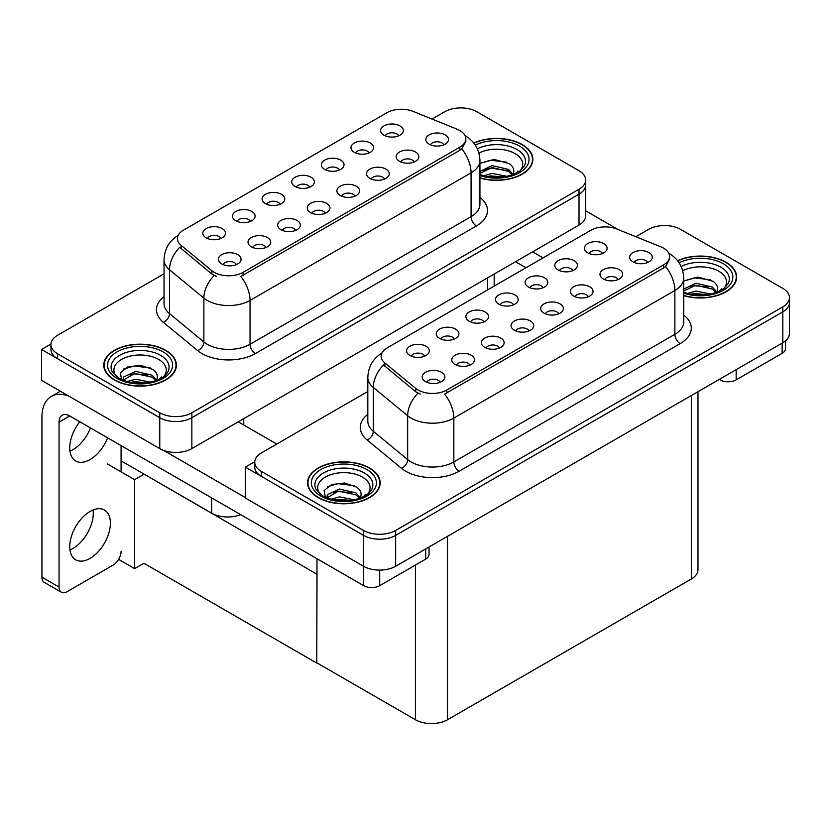 <?xml version="1.0" encoding="UTF-8"?>
<svg xmlns="http://www.w3.org/2000/svg" width="831" height="831" viewBox="0 0 831 831"><rect width="100%" height="100%" fill="white"/><g stroke="black" fill="none" stroke-linecap="round" stroke-linejoin="round"><path stroke-width="1.25" d="M443.796 144.843A6.804 3.926 0 0 0 441.967 142.932A6.804 3.926 0 0 0 435.267 141.935A6.804 3.926 0 0 0 430.51 144.843M445.177 134.902A11.343 6.555 0 0 0 430.635 134.175A11.343 6.555 0 0 0 426.885 142.309A11.343 6.555 0 0 0 429.128 144.168A11.343 6.555 0 0 0 447.431 142.309A11.343 6.555 0 0 0 445.177 134.902M339.328 170.075A6.804 3.926 0 0 0 337.511 168.163A6.804 3.926 0 0 0 330.8 167.166A6.804 3.926 0 0 0 326.053 170.075M340.71 160.134A11.343 6.555 0 0 0 326.178 159.407A11.343 6.555 0 0 0 322.418 167.54A11.343 6.555 0 0 0 324.672 169.399A11.343 6.555 0 0 0 342.964 167.54A11.343 6.555 0 0 0 340.71 160.134M368.964 152.966A6.804 3.926 0 0 0 367.136 151.055A6.804 3.926 0 0 0 360.436 150.058A6.804 3.926 0 0 0 355.678 152.966M370.346 143.025A11.343 6.555 0 0 0 355.803 142.298A11.343 6.555 0 0 0 352.053 150.432A11.343 6.555 0 0 0 354.297 152.291A11.343 6.555 0 0 0 372.6 150.432A11.343 6.555 0 0 0 370.346 143.025M250.432 221.399A6.804 3.926 0 0 0 248.604 219.488A6.804 3.926 0 0 0 241.904 218.491A6.804 3.926 0 0 0 237.147 221.399M251.814 211.458A11.343 6.555 0 0 0 237.271 210.731A11.343 6.555 0 0 0 233.521 218.865A11.343 6.555 0 0 0 235.765 220.724A11.343 6.555 0 0 0 254.068 218.865A11.343 6.555 0 0 0 251.814 211.458M325.264 213.276A6.804 3.926 0 0 0 323.436 211.365A6.804 3.926 0 0 0 316.736 210.368A6.804 3.926 0 0 0 311.978 213.276M326.645 203.335A11.343 6.555 0 0 0 312.103 202.608A11.343 6.555 0 0 0 308.353 210.752A11.343 6.555 0 0 0 310.597 212.601A11.343 6.555 0 0 0 328.899 210.752A11.343 6.555 0 0 0 326.645 203.335M266.003 247.493A6.804 3.926 0 0 0 264.175 245.581A6.804 3.926 0 0 0 257.465 244.584A6.804 3.926 0 0 0 252.717 247.493M267.385 237.552A11.343 6.555 0 0 0 252.842 236.825A11.343 6.555 0 0 0 249.082 244.968A11.343 6.555 0 0 0 251.336 246.817A11.343 6.555 0 0 0 269.628 244.968A11.343 6.555 0 0 0 267.385 237.552M398.6 135.858A6.804 3.926 0 0 0 396.771 133.947A6.804 3.926 0 0 0 390.061 132.95A6.804 3.926 0 0 0 385.314 135.858M399.981 125.917A11.343 6.555 0 0 0 385.439 125.18A11.343 6.555 0 0 0 381.678 133.324A11.343 6.555 0 0 0 383.932 135.183A11.343 6.555 0 0 0 402.235 133.324A11.343 6.555 0 0 0 399.981 125.917M354.899 196.168A6.804 3.926 0 0 0 353.071 194.257A6.804 3.926 0 0 0 346.361 193.259A6.804 3.926 0 0 0 341.614 196.168M356.281 186.227A11.343 6.555 0 0 0 341.738 185.5A11.343 6.555 0 0 0 337.978 193.644A11.343 6.555 0 0 0 340.232 195.493A11.343 6.555 0 0 0 358.535 193.644A11.343 6.555 0 0 0 356.281 186.227M414.16 161.952A6.804 3.926 0 0 0 412.342 160.04A6.804 3.926 0 0 0 405.632 159.043A6.804 3.926 0 0 0 400.885 161.952M415.542 152.011A11.343 6.555 0 0 0 401.009 151.284A11.343 6.555 0 0 0 397.249 159.417A11.343 6.555 0 0 0 399.503 161.276A11.343 6.555 0 0 0 417.796 159.417A11.343 6.555 0 0 0 415.542 152.011M384.535 179.06A6.804 3.926 0 0 0 382.707 177.148A6.804 3.926 0 0 0 375.996 176.151A6.804 3.926 0 0 0 371.249 179.06M385.916 169.119A11.343 6.555 0 0 0 371.374 168.392A11.343 6.555 0 0 0 367.614 176.536A11.343 6.555 0 0 0 369.868 178.385A11.343 6.555 0 0 0 388.16 176.536A11.343 6.555 0 0 0 385.916 169.119M280.068 204.291A6.804 3.926 0 0 0 278.24 202.38A6.804 3.926 0 0 0 271.529 201.382A6.804 3.926 0 0 0 266.782 204.291M281.449 194.35A11.343 6.555 0 0 0 266.907 193.623A11.343 6.555 0 0 0 263.147 201.756A11.343 6.555 0 0 0 265.401 203.616A11.343 6.555 0 0 0 283.703 201.756A11.343 6.555 0 0 0 281.449 194.35M309.703 187.183A6.804 3.926 0 0 0 307.875 185.271A6.804 3.926 0 0 0 301.165 184.274A6.804 3.926 0 0 0 296.418 187.183M311.085 177.242A11.343 6.555 0 0 0 296.542 176.515A11.343 6.555 0 0 0 292.782 184.648A11.343 6.555 0 0 0 295.036 186.508A11.343 6.555 0 0 0 313.329 184.648A11.343 6.555 0 0 0 311.085 177.242M236.368 264.601A6.804 3.926 0 0 0 234.539 262.689A6.804 3.926 0 0 0 227.829 261.692A6.804 3.926 0 0 0 223.082 264.601M237.749 254.66A11.343 6.555 0 0 0 223.207 253.933A11.343 6.555 0 0 0 219.446 262.077A11.343 6.555 0 0 0 221.7 263.926A11.343 6.555 0 0 0 240.003 262.077A11.343 6.555 0 0 0 237.749 254.66M295.628 230.384A6.804 3.926 0 0 0 293.8 228.473A6.804 3.926 0 0 0 287.1 227.476A6.804 3.926 0 0 0 282.353 230.384M297.01 220.444A11.343 6.555 0 0 0 282.478 219.716A11.343 6.555 0 0 0 278.717 227.86A11.343 6.555 0 0 0 280.971 229.709A11.343 6.555 0 0 0 299.264 227.86A11.343 6.555 0 0 0 297.01 220.444M220.797 238.507A6.804 3.926 0 0 0 218.969 236.596A6.804 3.926 0 0 0 212.269 235.599A6.804 3.926 0 0 0 207.521 238.507M222.178 228.567A11.343 6.555 0 0 0 207.646 227.839A11.343 6.555 0 0 0 203.886 235.973A11.343 6.555 0 0 0 206.14 237.832A11.343 6.555 0 0 0 224.432 235.973A11.343 6.555 0 0 0 222.178 228.567M459.834 130.519A20.422 11.79 0 0 0 457.112 129.2L413.059 111.385A20.422 11.79 0 0 0 386.903 112.715L183.371 230.218A20.422 11.79 0 0 0 177.387 238.559A20.422 11.79 0 0 0 181.085 245.322L211.926 270.75A20.422 11.79 0 0 0 243.099 272.329L459.834 147.191A20.422 11.79 0 0 0 465.817 138.85A20.422 11.79 0 0 0 459.834 130.519M240.658 514.638A22.697 13.099 180 0 1 211.645 513.143L121.087 460.862M461.652 107.916L459.938 107.916M50.961 344.034L41.55 349.467L159.76 417.713A22.697 13.099 0 0 0 191.857 417.713L579.01 194.194A22.697 13.099 0 0 0 585.658 184.929A22.697 13.099 0 0 1 579.01 194.194L191.857 417.713A22.697 13.099 0 0 1 159.76 417.713L57.599 358.732A22.697 13.099 0 0 1 50.951 349.467L50.951 344.533A22.697 13.099 0 0 0 57.599 353.788L159.76 412.778A22.697 13.099 0 0 0 191.857 412.778L579.01 189.25A22.697 13.099 0 0 0 585.658 179.995A22.697 13.099 0 0 0 579.01 170.729L476.849 111.738A22.697 13.099 0 0 0 444.751 111.738L432.058 119.072M41.55 349.467L41.55 380.349L159.76 448.605A22.697 13.099 0 0 0 191.857 448.605L579.01 225.076A22.697 13.099 0 0 0 585.658 215.811L585.658 179.995M144.147 474.169L134.622 479.664L107.448 463.978M317.016 573.982L316.756 663.076L143.877 563.262L134.622 568.612L118.604 559.356M134.622 568.612L134.622 479.664M316.756 663.076L317.016 558.723M140.397 472.008L316.756 574.138M647.588 262.503A6.804 3.926 0 0 0 645.76 260.591A6.804 3.926 0 0 0 639.06 259.594A6.804 3.926 0 0 0 634.313 262.503M648.969 252.562A11.343 6.555 0 0 0 634.437 251.835A11.343 6.555 0 0 0 630.677 259.968A11.343 6.555 0 0 0 632.931 261.827A11.343 6.555 0 0 0 651.224 259.968A11.343 6.555 0 0 0 648.969 252.562M543.131 287.734A6.804 3.926 0 0 0 541.303 285.822A6.804 3.926 0 0 0 534.593 284.825A6.804 3.926 0 0 0 529.846 287.734M544.513 277.793A11.343 6.555 0 0 0 529.97 277.066A11.343 6.555 0 0 0 526.21 285.199A11.343 6.555 0 0 0 528.464 287.059A11.343 6.555 0 0 0 546.756 285.199A11.343 6.555 0 0 0 544.513 277.793M572.756 270.626A6.804 3.926 0 0 0 570.928 268.714A6.804 3.926 0 0 0 564.228 267.717A6.804 3.926 0 0 0 559.481 270.626M574.138 260.685A11.343 6.555 0 0 0 559.606 259.958A11.343 6.555 0 0 0 555.846 268.091A11.343 6.555 0 0 0 558.1 269.95A11.343 6.555 0 0 0 576.392 268.091A11.343 6.555 0 0 0 574.138 260.685M454.225 339.058A6.804 3.926 0 0 0 452.396 337.147A6.804 3.926 0 0 0 445.696 336.15A6.804 3.926 0 0 0 440.949 339.058M455.606 329.118A11.343 6.555 0 0 0 441.074 328.39A11.343 6.555 0 0 0 437.314 336.524A11.343 6.555 0 0 0 439.568 338.383A11.343 6.555 0 0 0 457.86 336.524A11.343 6.555 0 0 0 455.606 329.118M529.056 330.935A6.804 3.926 0 0 0 527.228 329.024A6.804 3.926 0 0 0 520.528 328.027A6.804 3.926 0 0 0 515.781 330.935M530.438 320.995A11.343 6.555 0 0 0 515.906 320.267A11.343 6.555 0 0 0 512.145 328.411A11.343 6.555 0 0 0 514.399 330.26A11.343 6.555 0 0 0 532.692 328.411A11.343 6.555 0 0 0 530.438 320.995M469.795 365.152A6.804 3.926 0 0 0 467.967 363.24A6.804 3.926 0 0 0 461.257 362.243A6.804 3.926 0 0 0 456.51 365.152M471.177 355.211A11.343 6.555 0 0 0 456.635 354.484A11.343 6.555 0 0 0 452.874 362.628A11.343 6.555 0 0 0 455.128 364.477A11.343 6.555 0 0 0 473.431 362.628A11.343 6.555 0 0 0 471.177 355.211M602.392 253.517A6.804 3.926 0 0 0 600.564 251.606A6.804 3.926 0 0 0 593.853 250.609A6.804 3.926 0 0 0 589.106 253.517M603.773 243.576A11.343 6.555 0 0 0 589.231 242.839A11.343 6.555 0 0 0 585.481 250.983A11.343 6.555 0 0 0 587.725 252.842A11.343 6.555 0 0 0 606.028 250.983A11.343 6.555 0 0 0 603.773 243.576M558.692 313.827A6.804 3.926 0 0 0 556.863 311.916A6.804 3.926 0 0 0 550.153 310.919A6.804 3.926 0 0 0 545.406 313.827M560.073 303.886A11.343 6.555 0 0 0 545.531 303.159A11.343 6.555 0 0 0 541.781 311.303A11.343 6.555 0 0 0 544.025 313.152A11.343 6.555 0 0 0 562.327 311.303A11.343 6.555 0 0 0 560.073 303.886M617.963 279.611A6.804 3.926 0 0 0 616.135 277.699A6.804 3.926 0 0 0 609.424 276.702A6.804 3.926 0 0 0 604.677 279.611M619.344 269.67A11.343 6.555 0 0 0 604.802 268.943A11.343 6.555 0 0 0 601.042 277.076A11.343 6.555 0 0 0 603.296 278.936A11.343 6.555 0 0 0 621.588 277.076A11.343 6.555 0 0 0 619.344 269.67M588.327 296.719A6.804 3.926 0 0 0 586.499 294.808A6.804 3.926 0 0 0 579.789 293.81A6.804 3.926 0 0 0 575.042 296.719M589.709 286.778A11.343 6.555 0 0 0 575.166 286.051A11.343 6.555 0 0 0 571.406 294.195A11.343 6.555 0 0 0 573.66 296.044A11.343 6.555 0 0 0 591.963 294.195A11.343 6.555 0 0 0 589.709 286.778M483.86 321.95A6.804 3.926 0 0 0 482.032 320.039A6.804 3.926 0 0 0 475.322 319.042A6.804 3.926 0 0 0 470.575 321.95M485.242 312.009A11.343 6.555 0 0 0 470.699 311.282A11.343 6.555 0 0 0 466.949 319.416A11.343 6.555 0 0 0 469.193 321.275A11.343 6.555 0 0 0 487.496 319.416A11.343 6.555 0 0 0 485.242 312.009M513.496 304.842A6.804 3.926 0 0 0 511.667 302.931A6.804 3.926 0 0 0 504.957 301.933A6.804 3.926 0 0 0 500.21 304.842M514.877 294.901A11.343 6.555 0 0 0 500.335 294.174A11.343 6.555 0 0 0 496.574 302.307A11.343 6.555 0 0 0 498.829 304.167A11.343 6.555 0 0 0 517.131 302.307A11.343 6.555 0 0 0 514.877 294.901M440.16 382.26A6.804 3.926 0 0 0 438.332 380.349A6.804 3.926 0 0 0 431.621 379.351A6.804 3.926 0 0 0 426.874 382.26M441.541 372.319A11.343 6.555 0 0 0 426.999 371.592A11.343 6.555 0 0 0 423.239 379.736A11.343 6.555 0 0 0 425.493 381.585A11.343 6.555 0 0 0 443.796 379.736A11.343 6.555 0 0 0 441.541 372.319M499.431 348.044A6.804 3.926 0 0 0 497.603 346.132A6.804 3.926 0 0 0 490.892 345.135A6.804 3.926 0 0 0 486.145 348.044M500.813 338.103A11.343 6.555 0 0 0 486.27 337.376A11.343 6.555 0 0 0 482.51 345.519A11.343 6.555 0 0 0 484.764 347.368A11.343 6.555 0 0 0 503.056 345.519A11.343 6.555 0 0 0 500.813 338.103M424.599 356.167A6.804 3.926 0 0 0 422.771 354.255A6.804 3.926 0 0 0 416.061 353.258A6.804 3.926 0 0 0 411.314 356.167M425.981 346.226A11.343 6.555 0 0 0 411.438 345.499A11.343 6.555 0 0 0 407.678 353.632A11.343 6.555 0 0 0 409.932 355.491A11.343 6.555 0 0 0 428.225 353.632A11.343 6.555 0 0 0 425.981 346.226M663.626 248.178A20.422 11.79 0 0 0 660.905 246.859L616.862 229.044A20.422 11.79 0 0 0 590.696 230.374L387.163 347.877A20.422 11.79 0 0 0 381.18 356.219A20.422 11.79 0 0 0 384.878 362.981L415.718 388.409A20.422 11.79 0 0 0 446.891 389.988L663.626 264.85A20.422 11.79 0 0 0 669.609 256.509A20.422 11.79 0 0 0 663.626 248.178M665.454 225.575L663.73 225.575M254.764 461.693L245.342 467.126L363.552 535.382A22.697 13.099 0 0 0 395.649 535.382L782.802 311.854A22.697 13.099 0 0 0 789.45 302.588A22.697 13.099 0 0 1 782.802 311.854L395.649 535.382A22.697 13.099 0 0 1 363.552 535.382L261.391 476.392A22.697 13.099 0 0 1 254.743 467.126L254.743 462.192A22.697 13.099 0 0 0 261.391 471.447L363.552 530.438A22.697 13.099 0 0 0 395.649 530.438L782.802 306.909A22.697 13.099 0 0 0 789.45 297.654A22.697 13.099 0 0 0 782.802 288.388L680.641 229.398A22.697 13.099 0 0 0 648.544 229.398L635.85 236.731M245.342 467.126L245.342 498.008L363.552 566.264A22.697 13.099 0 0 0 395.649 566.264L782.802 342.736A22.697 13.099 0 0 0 789.45 333.47L789.45 297.654M697.988 391.713L697.988 569.723A22.697 13.099 180 0 1 691.34 578.989L447.535 719.739A22.697 13.099 180 0 1 415.438 719.739L317.016 662.92M479.934 178.011A36.315 20.962 0 0 0 532.837 159.365A36.315 20.962 0 0 0 522.2 144.542A36.315 20.962 0 0 0 473.784 143.025M165.753 350.329A36.315 20.962 0 0 0 126.177 345.789A36.315 20.962 0 0 0 103.771 365.152A36.315 20.962 0 0 0 114.398 379.985A36.315 20.962 0 0 0 153.974 384.524A36.315 20.962 0 0 0 176.39 365.152A36.315 20.962 0 0 0 165.753 350.329M104.145 367.084A36.315 20.962 0 0 0 104.02 367.624M465.817 138.85L465.817 141.353L461.818 148.832L459.834 150.276L240.803 276.443A26.478 15.29 60 0 1 250.048 300.427A30.259 17.472 180 0 1 207.262 300.427A30.259 17.472 180 0 1 203.865 298.1L169.503 269.763A30.259 17.472 180 0 1 164.029 259.739L164.029 303.595A30.259 17.472 0 0 0 169.503 313.609L203.865 341.946A30.259 17.472 0 0 0 207.262 344.283A30.259 17.472 0 0 0 250.048 344.283L471.073 216.673A30.259 17.472 0 0 0 479.934 204.322L479.934 160.476A30.259 17.472 180 0 1 471.073 172.827A26.478 15.29 -120 0 0 461.818 148.832M216.517 276.443L211.926 274.116L179.714 247.295A26.478 17.711 129.5 0 0 169.503 269.763L169.503 313.609A7.562 5.059 -50.5 0 1 163.312 322.293A37.821 21.835 180 0 1 164.029 296.667M164.029 273.815L57.599 335.267A22.697 13.099 0 0 0 50.951 344.533M176.13 367.624A36.315 20.962 0 0 0 176.006 367.084M532.588 161.827A36.315 20.962 0 0 0 532.463 161.287M683.726 295.67A36.315 20.962 0 0 0 736.63 277.024A36.315 20.962 0 0 0 725.993 262.201A36.315 20.962 0 0 0 677.577 260.685M369.546 467.988A36.315 20.962 0 0 0 329.98 463.449A36.315 20.962 0 0 0 307.563 482.821A36.315 20.962 0 0 0 318.2 497.644A36.315 20.962 0 0 0 357.766 502.184A36.315 20.962 0 0 0 380.183 482.821A36.315 20.962 0 0 0 369.546 467.988M307.937 484.743A36.315 20.962 0 0 0 307.813 485.283M669.609 256.509L669.609 259.012L665.61 266.491L663.626 267.935L444.595 394.102A26.478 15.29 60 0 1 453.84 418.086A30.259 17.472 180 0 1 411.054 418.086A30.259 17.472 180 0 1 407.668 415.76L373.296 387.423A30.259 17.472 180 0 1 367.821 377.399L367.821 421.255A30.259 17.472 0 0 0 373.296 431.268L407.668 459.605A30.259 17.472 0 0 0 411.054 461.943A30.259 17.472 0 0 0 453.84 461.943L674.865 334.332A30.259 17.472 0 0 0 683.726 321.981L683.726 278.136A30.259 17.472 180 0 1 674.865 290.486A26.478 15.29 -120 0 0 665.61 266.491M420.309 394.102L415.718 391.775L383.507 364.954A26.478 17.711 129.5 0 0 373.296 387.423L373.296 431.268A7.562 5.059 -50.5 0 1 367.105 439.952A37.821 21.835 180 0 1 367.821 414.326M367.821 391.474L261.391 452.926A22.697 13.099 0 0 0 254.743 462.192M379.923 485.283A36.315 20.962 0 0 0 379.798 484.743M736.38 279.486A36.315 20.962 0 0 0 736.256 278.946M736.162 369.67L736.162 379.86L782.158 353.3L782.158 343.11M618.108 229.553L585.658 210.814M543.058 257.87L532.629 251.855M785.482 340.876L785.482 348.667A11.343 6.555 180 0 1 782.158 353.3M736.162 379.86A11.343 6.555 180 0 1 720.113 379.86L720.113 378.926M515.521 261.734L525.95 267.759M719.314 379.393L720.113 379.86M93.051 509.974A28.742 16.599 -60 0 1 72.951 548.502A28.742 16.599 -60 0 1 69.96 549.977M90.06 511.449A28.742 16.599 -60 0 1 104.436 510.026A28.742 16.599 -60 0 1 108.84 533.055A28.742 16.599 -60 0 1 90.06 558.39A28.742 16.599 -60 0 1 75.694 559.814A28.742 16.599 -60 0 1 71.289 536.774A28.742 16.599 -60 0 1 90.06 511.449M90.486 427.934A28.742 16.599 -60 0 1 72.951 449.685A28.742 16.599 -60 0 1 69.96 451.15M107.604 437.823A28.742 16.599 -60 0 1 90.06 459.564A28.742 16.599 -60 0 1 75.694 460.987A28.742 16.599 -60 0 1 79.797 421.764M379.705 570.097L379.705 585.658L425.711 559.097L425.711 548.907M276.744 444.055L238.227 421.826M245.342 497.582L163.582 450.371M59.043 587.05A11.343 6.555 120 0 0 61.39 592.243L44.272 582.354A11.343 6.555 -60 0 1 41.924 577.161L59.043 587.05L59.043 422.138A15.124 8.736 60 0 1 62.169 415.209A15.124 8.736 60 0 1 69.742 415.957L363.666 585.658L363.666 566.316M69.129 396.273A45.383 26.208 -120 0 0 51.325 396.418A45.383 26.208 -120 0 0 41.924 417.193L41.924 577.161M61.39 592.243A11.343 6.555 120 0 0 67.062 591.682L113.068 565.122A11.343 6.555 120 0 0 121.087 551.223M121.087 471.852L121.087 445.603M429.035 546.985L429.035 554.464A11.343 6.555 180 0 1 425.711 559.097M379.705 585.658A11.343 6.555 180 0 1 363.666 585.658M478.936 153.112A26.177 15.114 180 0 1 515.043 153.61A26.177 15.114 180 0 1 520.206 170.75M473.95 143.223A35.93 20.744 180 0 1 521.941 144.687A35.93 20.744 180 0 1 532.463 159.365A35.93 20.744 180 0 1 479.934 177.761M479.934 163.375L494.144 159.417L509.268 163.614C513.07 166.387 514.472 169.576 513.444 173.16A17.098 9.868 0 0 1 512.831 174.687M483.569 175.767L492.108 173.419L507.076 176.349M486.53 176.463L503.929 176.92M479.934 171.415L492.108 165.577L508.624 169.441L512.987 174.385M479.934 173.367L492.045 167.55L508.624 171.404L512.218 174.915M516.3 173.18L517.9 171.155L516.685 172.983M480.121 163.24L490.757 160.227L506.817 162.18M480.1 171.093L490.757 168.07L508.624 170.75M486.852 176.536L490.757 175.912L503.825 176.93M682.729 270.771A26.177 15.114 180 0 1 718.836 271.28A26.177 15.114 180 0 1 723.998 288.409M677.743 260.882A35.93 20.744 180 0 1 725.733 262.347A35.93 20.744 180 0 1 736.256 277.024A35.93 20.744 180 0 1 683.726 295.421M683.726 281.034L697.936 277.076L713.06 281.273C716.873 284.046 718.264 287.235 717.236 290.819A17.098 9.868 0 0 1 716.634 292.346M687.372 293.426L695.9 291.079L710.869 294.008M690.322 294.122L707.732 294.579M683.726 289.074L695.9 283.236L712.416 287.1L716.789 292.045M683.726 291.027L695.838 285.21L712.416 289.063L716.01 292.574M720.093 290.84L721.692 288.814L720.477 290.642M683.913 280.899L694.55 277.886L710.619 279.839M689.107 286.716L694.55 285.729L708.178 286.903M690.644 294.195L694.55 293.572L707.617 294.59M116.402 376.547A26.177 15.114 180 0 1 125.014 357.735A26.177 15.114 180 0 1 158.586 359.408A26.177 15.114 180 0 1 163.749 376.547M165.483 350.485A35.93 20.744 180 0 1 176.006 365.152A35.93 20.744 180 0 1 153.828 384.327A35.93 20.744 180 0 1 114.668 379.829A35.93 20.744 180 0 1 104.145 365.152A35.93 20.744 180 0 1 126.322 345.987A35.93 20.744 180 0 1 165.483 350.485M121.7 380.11L120.329 372.87L127.777 366.918L140.74 365.349L152.811 369.411C156.623 372.184 158.015 375.363 156.997 378.957A17.098 9.868 0 0 1 156.384 380.484M127.122 381.564L135.65 379.216L150.619 382.146M130.083 382.26L147.482 382.717M155.761 380.712L152.166 377.201L134.788 373.42L123.092 380.224L123.559 377.045L135.65 371.374L152.166 375.238L156.54 380.183M159.853 378.978L161.443 376.952L160.227 378.78M123.663 369.037L134.31 366.024L150.369 367.977M128.857 374.854L134.31 373.867L147.939 375.041M130.405 382.322L134.31 381.709L147.367 382.727M320.195 494.206A26.177 15.114 180 0 1 328.806 475.394A26.177 15.114 180 0 1 362.378 477.067A26.177 15.114 180 0 1 367.551 494.206M369.276 468.144A35.93 20.744 180 0 1 379.798 482.821A35.93 20.744 180 0 1 357.621 501.986A35.93 20.744 180 0 1 318.46 497.489A35.93 20.744 180 0 1 307.937 482.821A35.93 20.744 180 0 1 330.125 463.646A35.93 20.744 180 0 1 369.276 468.144M325.492 497.769L324.121 490.529L331.569 484.577L344.533 483.008L356.603 487.07C360.415 489.843 361.807 493.022 360.789 496.616A17.098 9.868 0 0 1 360.176 498.143M330.915 499.223L339.443 496.876L354.411 499.805M333.875 499.919L351.274 500.376M359.553 498.371L355.959 494.861L338.591 491.079L326.895 497.883L327.352 494.705L339.443 489.033L355.959 492.897L360.332 497.842M363.646 496.637L365.235 494.611L364.03 496.439M327.456 486.696L338.103 483.684L354.162 485.636M332.66 492.513L338.103 491.526L351.731 492.7M334.197 499.982L338.103 499.369L351.16 500.387M211.645 513.143L211.645 497.883M579.01 225.076L579.01 189.25M191.857 448.605L191.857 412.778M159.76 448.605L159.76 412.778M487.548 289.926L487.548 277.886M243.743 425.005L243.743 418.647M181.085 245.322L181.085 248.687M211.926 270.75L211.926 274.116M243.099 272.329L243.099 275.404M459.834 147.191L459.834 150.276M782.802 342.736L782.802 306.909M395.649 566.264L395.649 530.438M363.552 566.264L363.552 530.438M691.34 578.989L691.34 395.546M447.535 719.739L447.535 536.307M415.438 719.739L415.438 565.028M384.878 362.981L384.878 366.346M415.718 388.409L415.718 391.775M446.891 389.988L446.891 393.063M663.626 264.85L663.626 267.935M255.397 353.549A7.562 4.363 60 0 1 250.048 344.283L250.048 300.427L471.073 172.827L471.073 216.673A7.562 4.363 60 0 0 476.412 225.939L255.397 353.549A37.821 21.835 180 0 1 201.912 353.549A37.821 21.835 180 0 1 197.674 350.63L163.312 322.293M214.18 275.518A26.478 17.711 129.5 0 0 203.865 298.1L203.865 341.946A7.562 5.059 -50.5 0 1 197.674 350.63M479.934 197.404A37.821 21.835 180 0 1 476.412 225.939M57.599 353.788L57.599 358.732M459.19 471.208A7.562 4.363 60 0 1 453.84 461.943L453.84 418.086L674.865 290.486L674.865 334.332A7.562 4.363 60 0 0 680.215 343.598L459.19 471.208A37.821 21.835 180 0 1 405.705 471.208A37.821 21.835 180 0 1 401.466 468.289L367.105 439.952M417.972 393.177A26.478 17.711 129.5 0 0 407.668 415.76L407.668 459.605A7.562 5.059 -50.5 0 1 401.466 468.289M683.726 315.063A37.821 21.835 180 0 1 680.215 343.598M261.391 471.447L261.391 476.392M69.742 415.957L59.043 422.138M477.368 148.811A28.981 16.734 180 0 1 517.027 149.538A28.981 16.734 180 0 1 524.486 165.785L519.977 170.926L513.07 174.603L505.456 176.671L496.554 177.45L485.179 176.172L479.934 174.583M475.311 145.124A32.523 18.781 180 0 1 519.531 146.079A32.523 18.781 180 0 1 522.221 170.885A32.523 18.781 180 0 1 479.934 175.507M681.16 266.471A28.981 16.734 180 0 1 720.82 267.198A28.981 16.734 180 0 1 728.278 283.444L723.77 288.586L716.862 292.263L709.248 294.33L700.346 295.109L688.972 293.831L683.726 292.242M679.104 262.783A32.523 18.781 180 0 1 723.323 263.739A32.523 18.781 180 0 1 726.014 288.544A32.523 18.781 180 0 1 683.726 293.166M112.123 371.582A28.981 16.734 180 0 1 125.523 352.697A28.981 16.734 180 0 1 160.57 355.336A28.981 16.734 180 0 1 168.039 371.582L167.27 372.922C164.798 375.061 167.914 374.989 156.623 380.39C142.984 384.732 130.436 384.015 118.968 378.25L112.123 371.582M163.073 351.877A32.523 18.781 180 0 1 163.073 378.437A32.523 18.781 180 0 1 117.078 378.437A32.523 18.781 180 0 1 117.078 351.877A32.523 18.781 180 0 1 163.073 351.877M315.915 489.241A28.981 16.734 180 0 1 329.315 470.356A28.981 16.734 180 0 1 364.362 472.995A28.981 16.734 180 0 1 371.831 489.241L371.062 490.581C368.59 492.721 371.706 492.648 360.415 498.049C346.776 502.391 334.228 501.675 322.76 495.91L315.915 489.241M366.876 469.536A32.523 18.781 180 0 1 366.876 496.097A32.523 18.781 180 0 1 320.87 496.097A32.523 18.781 180 0 1 320.87 469.536A32.523 18.781 180 0 1 366.876 469.536M494.185 286.093L494.185 274.053M479.934 160.476C479.414 149.59 474.636 141.436 465.589 136.004L465.08 135.713M178.374 235.266C169.327 240.699 164.548 248.864 164.029 259.739M683.726 278.136C683.217 267.25 678.428 259.095 669.381 253.663L668.872 253.372M382.177 352.926C373.119 358.358 368.341 366.523 367.821 377.399M51.325 396.418L60.351 391.204M532.463 159.365L532.463 162.377M736.256 277.024L736.256 280.037M176.006 365.152L176.006 368.175M104.145 365.152L104.145 368.175M379.798 482.821L379.798 485.834M307.937 482.821L307.937 485.834"/></g></svg>
